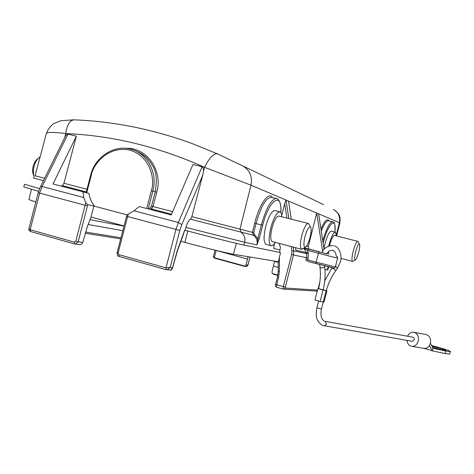 <?xml version="1.0" encoding="UTF-8"?>
<svg xmlns="http://www.w3.org/2000/svg" width="474" height="474" viewBox="0 0 474 474"><rect width="100%" height="100%" fill="white"/><g stroke="black" fill="none" stroke-linecap="round" stroke-linejoin="round"><path stroke-width="0.71" d="M321.852 252.583L326.616 253.833C328.375 251.137 330.496 249.976 332.979 250.349C334.946 251.41 336.036 253.406 336.25 256.339M40.112 156.876L39.804 157.06C37.203 158.843 35.277 161.978 34.027 166.451C33.014 170.664 33.091 174.213 34.264 177.092L34.276 177.104M38.062 158.529L37.754 158.79C35.686 160.218 34.152 162.706 33.162 166.25C32.356 169.597 32.422 172.412 33.358 174.705L33.932 176.215M431.838 345.99L442.189 348.793L445.708 350.304C443.67 350.268 439.25 349.202 432.442 347.11L432.406 347.098M407.593 336.232C408.955 333.435 410.94 332.096 413.547 332.209C417.434 333.252 419.01 336.214 418.269 341.096C417.12 344.616 415.023 346.37 411.983 346.37C409.086 345.866 407.397 343.869 406.911 340.385M449.66 354.048L444.997 353.557L432.329 350.879L433.011 348.283L430.433 343.247C431.15 338.442 429.574 335.521 425.705 334.484L414.264 332.345M412.244 341.321L414.323 339.811L414.246 338.288L413.132 337.233L325.365 321.384M324.666 266.613L324.678 266.708C325.549 274.286 325.034 282.042 323.144 289.975L318.599 288.761C320.341 281.39 320.803 274.221 319.986 267.259M335.497 271.063L335.568 270.962C331.462 276.733 328.358 283.298 326.254 290.645L324.026 290.153M326.278 290.562L318.617 288.69M323.061 290.035L320.086 301.423L315.885 300.326L314.961 299.941L317.924 288.601M328.689 246.095L329.075 244.537C331.397 236.413 333.5 232.296 335.385 232.183L336.309 235.886M323.973 248.447L325.046 243.5C327.368 235.388 329.483 231.276 331.403 231.17L335.207 232.136M353.183 261.15L352.496 261.387C351.572 260.356 351.832 256.831 353.284 250.817C355.032 244.649 356.543 241.497 357.823 241.367L358.119 241.693M329.513 245.816L329.78 244.744C331.527 238.629 333.115 235.525 334.537 235.43L357.704 241.337M355.713 251.463C357.26 246.071 358.516 243.606 359.482 244.08C359.997 245.301 359.725 248.056 358.67 252.346C357.443 256.766 356.312 259.278 355.275 259.888C354.315 259.556 354.457 256.742 355.713 251.463M275.27 242.356C273.599 244.999 272.159 246.101 270.956 245.674C268.574 243.654 268.562 237.575 270.909 227.431C273.978 216.962 277.029 211.783 280.069 211.89C281.106 212.376 281.704 214.011 281.864 216.79M266.335 244.454L265.95 244.353C263.52 242.327 263.479 236.248 265.819 226.122C268.888 215.67 271.963 210.503 275.05 210.628L279.69 211.795M302.939 248.702L301.47 249.223C299.894 247.742 300.012 243.144 301.831 235.436C304.136 227.473 306.322 223.491 308.384 223.503L309.018 224.226M272.396 241.598L272.112 241.527C270.316 239.998 270.31 235.412 272.082 227.775C274.387 219.889 276.686 215.984 278.985 216.061L308.136 223.438M305.066 236.301C307.188 229.149 309.036 226.086 310.618 227.111C311.465 228.912 311.24 232.461 309.949 237.758C308.396 243.286 306.814 246.468 305.191 247.304C303.514 246.942 303.467 243.275 305.066 236.301M322.758 240.579C326.758 227.656 330.147 221.423 332.926 221.873L332.944 221.879M86.724 192.817L91.251 175.339L90.641 175.19C94.99 156.853 114.329 144.25 131.168 149.298C147.473 153.375 157.883 173.129 152.859 191.099L155.271 191.822C157.172 180.262 156.361 171.736 152.824 166.25C148.771 158.642 142.923 153.481 135.262 150.768M334.946 232.07C336.67 215.753 328.245 222.857 323.167 242.996L323.144 243.085M273.972 246.527L274.416 243.612M280.798 212.5C282.332 191.058 269.262 199.003 262.703 225.269L259.13 238.979L256.926 244.91C257.743 240.905 256.6 237.711 253.483 235.317L190.435 219.178C188.593 220.398 187.07 223.147 185.867 227.407L185.109 230.311L184.682 230.222L177.436 250.112L172.145 269.137M185.109 230.311C208.524 236.55 237.243 243.743 243.914 245.07L279.518 252.369L280.424 247.487L279.15 243.369M184.208 140.701L191.022 143.118M191.052 143.13L217.542 153.878L242.783 165.953C249.845 170.196 252.583 176.606 251.007 185.186L288.518 201.094L291.243 219.166M242.783 165.953L323.582 204.644M333.512 209.401C338.389 212.216 340.35 216.642 339.39 222.673L339.846 222.887C340.587 215.676 339.052 215.226 338.223 213.413L333.826 209.538M322.616 251.309L316.715 213.057L339.39 222.673L336.297 234.956M217.542 153.878C213.656 153.25 209.324 157.729 204.543 167.316L251.007 185.186L239.951 229.149L252.405 232.349L254.698 223.248C259.355 204.081 268.847 190.921 272.479 197.617M191.052 143.136C152.142 129.106 113.268 121.344 74.43 119.851C69.915 120.046 67.03 124.621 65.756 133.579C112.131 135.469 158.393 146.715 204.543 167.316L203.376 171.766C203.79 169.579 203.37 167.903 202.108 166.724L192.954 164.496L171.238 214.941L139.243 206.557L133.994 210.788L178.354 222.502L202.108 166.724M46.452 133.674C46.334 132.91 47.785 132.501 50.807 132.442C54.06 132.282 63.238 133.188 65.756 133.579L64.648 137.774M318.652 214.171L324.092 249.389M320.975 229.037C324.595 220.771 327.279 218.07 329.033 220.931M306.447 246.237L308.248 246.699L316.715 213.057L288.518 201.094M295.551 247.671L295.936 250.231L306.488 252.642L306.642 253.685L293.696 250.782L293.133 247.037M281.746 215.457L284.732 203.607L286.047 200.046L288.838 218.555M86.985 189.298L63.949 183.29L76.367 136.162L67.966 134.118C66.461 134.551 65.376 135.718 64.725 137.626M172.654 211.647L153.007 206.522L156.77 192.231C163.192 170.243 146.436 147.005 125.705 148.332M308.248 246.699L309.137 249.075L320.317 252.144M309.137 249.075L304.272 247.872M278.303 262.519L280.466 252.618L279.518 252.369M181.82 224.605L178.354 222.502L175.955 229.463L165.983 267.851L170.166 267.555L179.812 230.429L181.82 224.605L202.742 175.256L191.822 216.731L190.441 219.172M202.742 175.256L203.376 171.766M63.949 183.29L62.349 185.642L61.389 186.152M127.002 214.852L94.391 206.172C91.583 202.457 89.77 198.203 88.958 193.422L52.999 183.953L76.367 136.162M43.454 180.689L33.18 177.886M304.065 248.003L326.639 253.797M321.87 252.553L309.972 249.431L319.132 251.688M291.19 246.527L291.86 250.953L293.696 250.782L293.477 254.988L306.435 257.66L305.967 259.456L306.198 260.967M307.626 261.34L333.625 267.934M308.367 253.519L308.13 258.087L306.435 257.66L306.642 253.685L308.367 253.519L308.207 252.476L306.488 252.642L303.686 248.24M303.846 248.139L307.602 250.42L308.207 252.476M276.336 198.529L271.566 197.397C266.281 197.154 261.103 205.888 256.037 223.592L261.364 224.913C264.362 214.763 266.969 208.116 269.185 204.981C272.36 199.969 274.961 197.871 276.988 198.689L277.201 198.784M254.698 223.248L256.037 223.592L253.75 232.693L254.396 234.47L257.791 238.635L256.926 244.91L244.643 242.261L243.914 245.07M74.72 243.956L30.532 231.525L30.164 229.736L28.938 228.604L38.216 192.717L40.486 186.703L42.121 186.531L83.685 197.51L83.104 191.846M148.842 209.075L150.619 207.6L151.502 206.119L155.271 191.822L156.77 192.231M214.343 258.117L244.027 266.216L214.349 258.117L213.407 256.357L214.343 258.117L213.371 256.849M319.138 251.937L318.457 253.264L307.602 250.42L308.301 249.105M280.158 249.911L273.699 248.518L273.96 246.456M169.882 270.02L170.954 270.073L172.418 267.78L170.166 267.555L167.245 269.771L166.208 269.688L119.051 256.428L118.82 254.615L165.983 267.851L166.137 269.67L167.209 269.777M182.97 235.619L184.582 230.619M94.391 206.172L87.785 204.697L85.83 202.807L83.685 197.51M133.994 210.788L126.896 215.03L126.546 216.268L179.812 230.429M23.807 186.94L38.613 191.318M248.133 256.701L246.053 264.859L244.999 266.11L214.319 257.743L216.174 250.633L215.024 250.148M277.918 275.092L272.295 273.557L271.975 271.916L274.594 261.115M257.785 242.878L257.524 242.546M259.13 238.979L257.791 238.635L261.364 224.913L262.703 225.269M93.888 206.06L90.961 217.341L87.483 226.163L82.778 242.487L81.172 244.46L79.223 244.56M187.775 231.022L184.89 242.404L180.878 241.319M124.034 225.962L91.038 217.045M31.414 189.333L28.938 199.607L35.811 202.019M328.18 266.708L327.291 269.913L327.86 269.919M327.291 269.913L324.945 269.522M278.297 261.737L233.362 254.236L236.372 243.358M184.89 242.404C203.974 247.576 227.609 253.329 233.362 254.236M244.027 266.216L244.999 266.11M272.295 273.557L277.859 275.447L273.291 274.197M328.683 254.337L328.583 251.587M327.463 254.017L327.57 252.583M320.086 301.423L323.967 302.134M433.011 348.283L445.667 350.985L444.997 353.557M431.607 345.546C439.979 347.507 451.337 351.169 450.3 351.595L445.667 350.985M426.979 349.101L432.329 350.879L429.403 345.599C428.016 347.59 426.274 348.532 424.183 348.426L423.442 348.301M430.433 343.247L429.403 345.599M318.664 301.097L316.91 307.81L321.437 309.03L323.256 302.068M325.123 321.342L326.515 324.216L324.364 325.916M324.572 265.796L324.678 266.708C324.068 267.656 322.735 268.006 320.679 267.757L319.974 267.17L319.654 264.528M337.375 268.438L335.568 270.962C335.432 269.913 334.448 269.001 332.612 268.213L331.699 268.355L324.72 280.886M332.932 221.868L328.618 220.831C326.663 220.38 324.222 223.793 321.289 231.075M191.846 216.648L239.951 229.149L241.07 232.248C244.311 234.743 245.502 238.084 244.643 242.261L185.867 227.407M46.339 133.638L35.052 175.73L44.657 178.254M284.732 203.607L286.906 218.064M279.387 256.754L279.358 271.371L278.582 277.385L276.656 284.767L283.304 286.604L291.67 254.532L291.86 250.953M253.75 232.693L252.405 232.349L253.483 235.317L254.396 234.47M86.309 191.911L62.349 185.642M171.547 214.23L151.538 208.993L153.007 206.522L151.502 206.119M316.034 291.042L317.408 290.568M319.826 282.19L318.149 288.601M317.527 290.118L285.123 288.026L293.477 254.988L291.67 254.532M275.637 284.406L276.656 284.767L276.62 287.256L283.251 289.087L283.304 286.604L285.123 287.025M317.462 290.378L316.555 291.077L283.316 289.104L283.979 289.128L285.123 288.026M278.582 277.385L277.503 277.035L278.232 271.424L279.358 271.371M67.966 134.118L42.121 186.531L39.638 193.119L85.107 205.242L85.83 202.807M91.251 175.339C92.803 165.242 107.219 145.642 129.515 150.021C151.419 156.319 155.051 180.872 151.342 190.69L152.859 191.099L148.238 208.916M150.696 209.561L151.538 208.993L150.619 207.6M24.494 184.268L39.591 188.628M90.042 219.675L123.981 226.157M247.552 259.106L216.221 250.438M304.107 248.015L304.302 248.358M316.093 263.591L331.806 267.579C334.028 268.331 335.201 268.118 335.331 266.933L316.14 262.128L316.081 263.585L307.608 261.34L307.662 259.882L316.14 262.128L318.457 253.264L337.618 258.188C337.512 256.837 337.15 256.25 336.54 256.434M308.13 258.087L307.662 259.882L305.967 259.456M177.537 250.444L177.436 250.112M151.342 190.69L146.715 208.519M128.276 214.088L118.062 253.157L118.82 254.615M38.222 192.705L39.638 193.119L30.164 229.736L74.442 242.161L75.769 241.302L85.107 205.242L87.471 205.834L87.785 204.697M122.807 230.702L88.146 224.486M246.053 264.859L247.896 265.114L250.005 257.015M337.618 258.188L335.343 266.903M82.778 242.487L78.139 241.853L87.471 205.834M74.442 242.161L74.738 243.962L30.532 231.525C29.068 230.761 28.523 229.837 28.896 228.746M85.498 232.047L120.971 237.77M245.739 266.435L246.184 266.495C246.664 266.743 247.25 266.281 247.943 265.114L247.902 265.09M244.383 266.258L246.184 266.495L247.943 265.114L250.053 257.021M278.25 262.371L274.547 261.375M166.119 269.665L119.051 256.428C117.813 256.44 117.149 255.237 117.066 252.82M118.062 253.157L117.072 252.802L126.546 216.274M75.769 241.302L78.139 241.853L75.52 244.074L74.738 243.962L80.059 244.673M278.238 267.395L273.492 266.115M334.229 245.828C340.154 247.428 342.299 257.258 340.302 262.134L337.447 268.337L335.562 266.062M326.148 290.698L323.185 302.051M321.84 252.612C324.252 247.784 328.073 245.443 333.305 245.597M324.435 321.117C321.271 319.435 320.276 315.406 321.437 309.03M316.905 307.827C315.891 314.718 314.926 320.774 322.794 325.466L412.463 341.357M331.776 268.254L332.197 267.668M359.482 244.08L358.042 241.562M310.618 227.111L308.852 223.924M46.588 133.182C48.028 128.442 52.786 123.939 53.882 123.56L60.773 120.763L73.47 119.815M339.899 222.904L336.617 235.963M318.641 213.922L324.115 249.365M319.79 282.433L318.178 288.607M275.584 284.418C275.003 285.52 275.347 286.468 276.62 287.256L283.256 289.093M277.503 277.041L275.584 284.406M278.25 262.383L278.232 271.418M334.976 232.076C335.426 221.767 333.583 222.223 332.926 221.879M273.913 247.037L274.47 243.541M280.851 212.571C281.84 202.647 277.568 197.824 276.988 198.701M167.245 269.777L170.776 270.103M183.604 233.883L177.572 250.349L172.447 268.462L171.144 270.02M40.551 186.572L64.725 137.62M90.641 175.19L86.114 192.657M23.801 186.934L24.476 184.339M327.848 269.973L328.719 266.838M120.68 238.89L85.166 233.261M213.407 256.351L214.995 250.266M305.191 247.304L302.039 249.259M301.47 249.223L272.112 241.527M270.956 245.674L265.95 244.353M355.275 259.888L352.763 261.405M352.496 261.387L340.907 258.354M326.918 290.823L323.961 302.151M450.3 351.595L449.63 354.149M427.655 349.326L423.975 348.408M411.983 346.37L424.183 348.426"/></g></svg>
